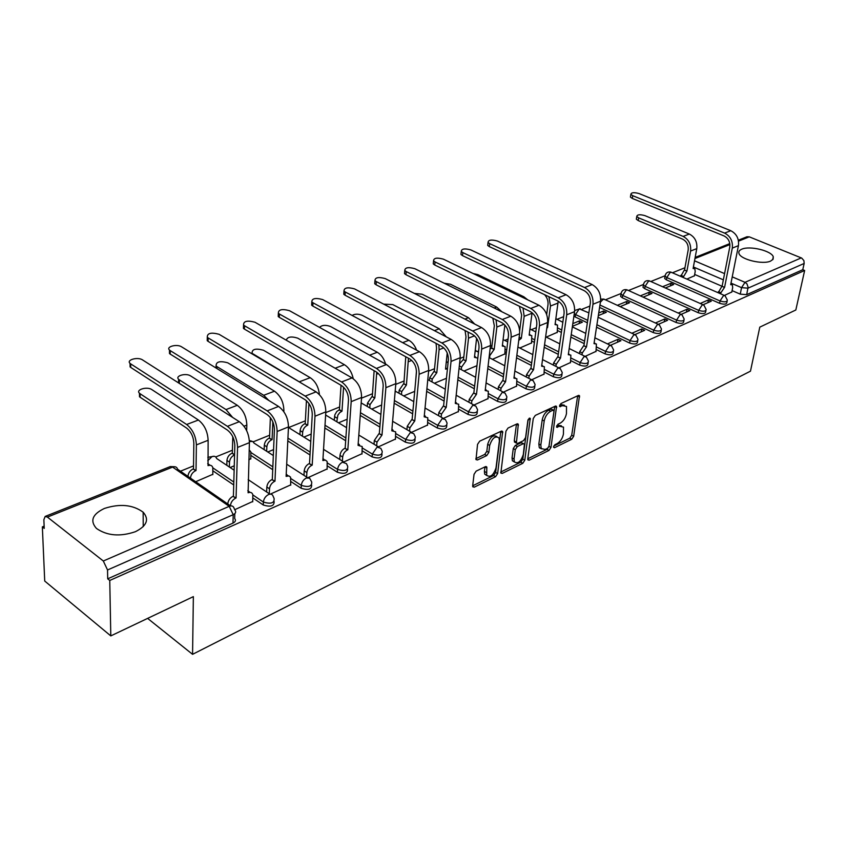 <?xml version="1.0" encoding="UTF-8"?>
<svg xmlns="http://www.w3.org/2000/svg" width="847" height="847" viewBox="0 0 847 847"><rect width="100%" height="100%" fill="white"/><g stroke="black" fill="none" stroke-linecap="round" stroke-linejoin="round"><path stroke-width="1.27" d="M553.546 446.771L554.478 447.724L571.736 439.244L573.663 436.3L579.507 395.729L578.363 395.475L560.905 403.564L559.613 406.507L562.736 405.639L566.516 406.486L566.463 413.622C565.521 418.058 563.414 421.245 560.163 423.193L557.887 424.273L556.595 427.174L559.708 426.285L563.509 427.1L563.435 434.056C562.503 438.428 560.418 441.605 557.178 443.574L554.923 444.675L553.546 446.771M135.393 531.704C146.849 525.934 149.432 519.433 143.154 512.202C132.863 504.706 119.946 503.446 104.414 508.444C92.408 514.182 89.75 520.852 96.452 528.443C107.082 535.802 120.062 536.892 135.393 531.704M770.643 261.067L773.099 259.214L773.279 256.81C771.564 250.765 749.68 245.514 741.781 249.187C739.251 250.257 738.33 251.728 739.018 253.581C740.754 259.584 762.903 264.867 770.643 261.067M476.152 471.123L474.045 474.299L472.69 485.797L472.795 486.792L474.267 487.163L495.58 476.681L497.634 473.568L502.663 431.536L501.276 431.176L479.688 441.171L477.549 444.368L476.003 459.593L477.464 459.985L486.739 455.591L488.835 452.425L489.682 445.458C492.234 437.963 495.357 435.474 499.052 437.963L499.381 440.906L496.003 467.883C493.43 475.326 490.318 477.793 486.676 475.294L486.813 467.036L485.395 466.676L476.152 471.123M804.65 270.479L795.831 309.991L759.791 327.143L750.474 371.177L192.565 654.329L193.36 596.627L110.798 635.906L109.761 580.46L804.65 270.479L802.765 269.706L804.163 263.459L748.007 288.16L741.559 287.652L730.993 283.12M527.776 458.799L527.893 459.868L529.174 460.165L548.994 450.424L550.963 447.428L556.564 406.412L555.357 406.126L535.304 415.411L533.271 418.492L527.776 458.799M522.768 463.32L502.229 473.409L500.852 473.081L505.934 431.187L508.02 428.053L516.988 423.892L518.322 424.231L516.395 443.087L517.718 443.415L523.552 440.631L525.585 437.56L527.903 420.334L530.243 418.397L524.78 460.26L522.768 463.32L520.799 462.197L500.746 472.033M110.798 635.906L44.722 581.042L42.35 526.876L44.139 526.156M684.958 267.737L672.412 272.787M664.969 275.794L650.814 281.5M643.286 284.539L628.506 290.5M620.893 293.57L605.436 299.806M589.893 306.074L581.571 309.42M563.636 316.662L556.881 319.383M536.373 327.651L531.302 329.695L529.989 328.922M508.062 339.065L504.865 340.356M491.991 345.544L490.402 346.19M478.629 350.933L477.454 351.41M463.807 356.915L460.133 358.397M434.543 368.72L428.614 371.113M404.135 380.981L395.771 384.347M372.521 393.728L361.521 398.164M339.626 406.994L325.777 412.574M305.365 420.811L289.261 427.301M269.664 435.21L253.264 441.816M232.417 450.223L215.72 456.957M193.529 465.903L180.432 471.197M109.761 580.46L107.707 578.829L107.537 569.978L103.313 561.01L47.411 517.094L45.177 516.426L43.864 519.719L44.235 528.369L42.35 526.876M802.765 269.706L746.683 294.65L740.246 294.153L732.083 290.616M722.015 286.265L694.656 274.439M738.34 240.209L746.948 236.768L749.267 236.842L801.707 258.081L803.898 260.601L804.163 263.459M703.232 304.698L711.289 301.172L708.42 299.912L707.891 302.665M665.361 287.969L673.64 284.55L670.877 283.332L670.422 285.884M681.253 314.322L689.829 310.563L686.938 309.261L686.43 312.056M643.127 297.138L651.946 293.507L649.162 292.247L648.717 294.83M658.5 324.274L667.637 320.282L664.736 318.938L664.228 321.765M620.142 306.625L629.533 302.75L626.727 301.458L626.293 304.084M634.954 334.576L644.683 330.319L641.751 328.954L641.264 331.812M598.31 315.624L606.346 312.31L603.53 310.987L603.117 313.644M610.56 345.248L620.915 340.727L617.971 339.308L617.495 342.22M572.424 326.307L582.365 322.209L579.528 320.844L579.136 323.543M585.277 356.312L596.034 351.367M546.241 337.106L557.284 332.32M559.062 367.789L570.507 362.527M519.814 348.011L531.567 342.919M531.842 379.7L544.049 374.099M492.403 359.319L504.907 353.908M503.584 392.066L516.575 386.105M474.204 404.919L488.052 398.588M443.637 418.291L458.396 411.547M411.833 432.214L427.555 425.035M378.683 446.718L395.454 439.064M344.126 461.837L362.018 453.696M308.064 477.623L327.143 468.942M270.384 494.108L290.754 484.844M248.838 459.805L250.818 458.651M234.778 509.682L252.734 501.466M195.657 481.742L212.83 474.309M274.121 501.54C274.237 506.093 270.617 507.247 263.269 505.003L252.861 497.941M233.73 484.96L212.904 470.837M311.622 485.003C311.802 489.344 308.308 490.434 301.14 488.264L290.913 481.572M272.723 469.683L250.924 455.432M347.514 469.174C347.778 473.314 344.401 474.341 337.392 472.245L327.334 465.892M310.002 454.945L287.8 440.927M381.976 453.928L381.965 454.056C382.177 457.983 378.895 458.926 372.119 456.882L362.23 450.848M345.682 440.736L324.846 428.01M415.051 439.286L415.019 439.572C415.146 443.277 411.949 444.146 405.427 442.166L395.687 436.406M379.858 427.036L360.25 415.432M446.793 425.236L446.75 425.66C446.803 429.154 443.69 429.948 437.391 428.031L427.809 422.526M412.637 413.823L394.162 403.214M477.295 411.737L477.232 412.288C477.221 415.591 474.182 416.311 468.105 414.458L458.651 409.186M444.103 401.076L426.655 391.346M506.622 398.757L506.538 399.435C506.464 402.547 503.489 403.204 497.623 401.404L488.317 396.354M474.32 388.773L457.825 379.816M534.828 386.264L534.722 387.047C534.605 389.991 531.704 390.594 526.029 388.847L516.85 383.998M503.383 376.894L487.766 368.646M561.995 374.236L561.868 375.115C561.699 377.9 558.872 378.45 553.366 376.767L544.325 372.098M531.344 365.428L516.532 357.805M506.39 352.574L505.151 351.939M588.178 362.643L588.019 363.617C587.818 366.253 585.044 366.751 579.719 365.121L570.793 360.631M558.279 354.342L544.208 347.281M534.415 342.368L531.81 341.055M613.408 351.463L613.239 352.521C612.995 355.02 610.285 355.465 605.118 353.887L596.309 349.567M584.229 343.638L570.857 337.085M561.392 332.437L557.527 330.542M637.759 340.685L637.569 341.817C637.293 344.178 634.636 344.591 629.628 343.056L596.532 327.186M587.363 322.792L575.177 316.947L575.526 314.533L574.266 313.686M661.274 330.277L661.052 331.473C660.745 333.707 658.161 334.078 653.281 332.596L599.581 307.419M683.974 320.219L683.741 321.468C683.413 323.596 680.872 323.935 676.128 322.495L622.301 297.784L622.683 295.423L620.999 294.089L621.126 293.051M705.922 310.5L705.678 311.802C705.318 313.813 702.83 314.121 698.224 312.734L644.715 288.668L645.107 286.339L643.392 284.994L643.519 284.02M727.149 301.098L726.885 302.453C726.514 304.359 724.079 304.645 719.579 303.29L666.398 279.838L666.811 277.551L665.054 276.186L665.191 275.286M192.565 654.329L147.622 618.384M724.492 295.402L731.819 291.982M686.875 279.097L694.413 275.783M670.877 283.332L662.587 286.731M649.162 292.247L640.332 295.868M626.727 301.458L617.336 305.322M603.53 310.987L598.723 312.967M579.528 320.844L572.826 323.607M573.917 316.1L575.177 316.947M620.798 295.349L620.618 296.439L622.301 297.784M643.169 286.297L643 287.313L644.715 288.668M664.821 277.53L664.662 278.483L666.398 279.838M107.707 578.829L232.978 523.118C235.508 521.816 236.069 520.28 234.672 518.523L234.81 513.663M708.42 299.912L700.225 303.48M686.938 309.261L678.203 313.072M664.736 318.938L655.43 322.993M641.751 328.954L631.851 333.263M617.971 339.308L607.437 343.903M463.944 371.06L476.946 365.692M434.405 383.246L446.454 378.281M403.691 395.92L414.712 391.367M371.759 409.09L381.648 405.014M338.514 422.801L347.164 419.244M303.882 437.094L311.177 434.088M267.779 451.991L273.581 449.598M230.109 467.523L234.27 465.808M561.423 425.84L557.739 425.215L559.708 426.285M556.691 425.713L557.739 425.215M564.398 405.226L560.746 404.591L562.736 405.639M559.666 405.088L560.746 404.591M553.758 446.041L569.777 438.185L571.714 435.252L577.675 395.793M527.776 458.778L547.035 449.344L548.994 446.348L554.732 406.422M547.607 448.264L548.983 446.168L554.012 411.166L553.059 410.139L550.624 411.271C547.289 413.23 545.14 416.47 544.197 420.991L540.82 445.024L541.212 448.561L545.193 449.45L547.607 448.264M553.377 410.043L551.069 409.08L553.059 410.139M541.36 448.825L539.243 447.47L538.851 443.934L542.207 419.911C543.149 415.401 545.288 412.161 548.623 410.202L551.069 409.08M515.241 442.441L514.277 440.874L516.458 424.146M528.147 419.54L522.811 459.148L524.78 460.26M514.034 459.021L514.341 461.869C517.845 464.156 520.831 461.7 523.308 454.511L524.441 444.093L523.128 443.786L517.305 446.57L515.262 449.662L514.034 459.021L512.054 457.899L512.371 460.747L514.415 461.996M523.626 443.637L521.149 442.674L523.128 443.786M512.054 457.899L513.271 448.539L515.315 445.458L521.149 442.674M520.799 462.197L522.811 459.148M486.792 475.527L484.696 474.14L484.399 471.398L484.939 466.898L486.93 468.073M496.903 436.597C493.145 434.49 490.064 437.063 487.671 444.315L489.682 445.458M475.876 458.629L484.728 454.437L486.834 451.282L487.671 444.315M472.7 485.776L493.6 475.538L495.654 472.425L500.789 431.398M694.371 276.006L695.207 271.495L694.815 268.668L693.111 268.51L696.785 248.626C697.399 241.914 694.921 237.054 689.352 234.047L644.959 215.646C639.919 214.249 637.188 214.535 636.764 216.483L638.67 217.87L638.225 220.591L636.33 219.204L636.489 218.23M680.702 276.397L684.344 270.055L686.949 271.019L690.591 251.051C691.205 244.317 688.717 239.436 683.127 236.398L638.67 217.87M686.949 271.019L683.095 277.445M638.225 220.591L682.64 239.161C686.779 241.416 688.622 245.037 688.177 250.034L684.545 269.981M731.766 292.215L732.676 287.641L732.359 284.804L730.686 284.666L738.436 245.641C739.156 238.769 736.604 233.783 730.792 230.712L639.093 193.571C634.022 192.195 631.28 192.46 630.867 194.365L632.751 195.689L632.317 198.442L630.433 197.107L630.581 196.165M718.203 292.766L721.909 286.307L724.598 287.292L732.295 248.118C733.004 241.204 730.442 236.207 724.619 233.105L632.751 195.689M632.317 198.442L724.069 235.942C728.388 238.24 730.294 241.956 729.765 247.07L722.11 286.222M724.598 287.292L720.903 292.755L718.415 291.675M720.691 293.845L720.903 292.755M552.064 288.139L502.027 264.603M557.241 332.575L557.527 325.026L555.06 324.613L558.205 301.161M546.929 327.387L547.522 327.683L550.497 306L548.909 296.725M547.522 327.683L546.855 327.99M544.568 294.65C547.204 297.593 548.348 300.981 547.988 304.804L546.664 314.502M595.992 351.632L596.415 343.988L594.001 343.617L600.544 301.193C601.031 293.687 598.236 288.149 592.18 284.581L497.39 241.035C491.451 239.405 488.327 239.87 488.041 242.422L489.661 243.629L489.322 246.615L487.703 245.408L487.861 243.989M579.433 353.591L579.719 351.674L583.689 345.682L586.516 346.847L592.985 304.242C593.451 296.694 590.655 291.124 584.578 287.535L489.661 243.629M489.322 246.615L584.123 290.616C588.623 293.284 590.698 297.413 590.348 303.014L583.932 345.576M586.516 346.847L582.302 352.955L579.719 351.674M582.005 354.872L582.302 352.955M527.776 299.859L523.795 296.768L477.814 274.619L473.24 273.56M531.524 343.183L531.789 335.624L529.163 335.137L532.085 312.723M519.158 337.222L521.339 338.313L524.166 316.333L523.012 308.033M521.339 338.313L518.756 340.388M519.359 306.254L521.646 315.095L519.666 330.637M529.269 334.332L530.222 334.84M570.476 362.791L570.867 355.137L568.295 354.702L574.562 311.664C574.997 304.031 572.17 298.388 566.061 294.724L470.847 249.929C464.728 248.245 461.541 248.753 461.276 251.443L462.833 252.607L462.515 255.635L460.959 254.471L461.117 252.957M553.324 365.068L553.62 362.961L557.675 356.852L560.523 358.048L566.717 314.819C567.141 307.154 564.293 301.479 558.184 297.795L462.833 252.607M462.515 255.635L557.739 300.918C562.27 303.66 564.388 307.874 564.07 313.549L557.929 356.746M540.45 448.137L539.645 448.063M560.523 358.048L556.214 364.274L553.62 362.961M555.907 366.391L556.214 364.274M501.869 311.77L496.66 307.048L450.498 284.253L444.146 283.205M504.876 354.173L505.108 346.603L502.313 346.052L504.876 325.026M490.074 349.038L491.694 348.053L494.203 349.345L496.861 327.037L496.077 319.806M494.203 349.345L489.831 355.56L489.566 357.847M492.816 318.176L494.33 325.767L491.694 348.053M502.43 345.078L503.414 345.735M474.68 324.062L468.497 317.71L422.177 294.237L414.342 293.39M477.74 358.747L477.443 358.006L474.458 357.37L476.596 338.302M459.54 363.829L463.256 359.573L466.041 360.79L468.529 338.154L468.052 332.066M466.041 360.79L461.562 367.132L461.297 369.641M465.056 330.531L465.988 336.841L463.531 359.456M474.585 356.227L475.601 357.042M446.253 336.841L439.265 328.784L392.796 304.602L383.67 304.126M447.428 368.816L445.543 369.123L447.205 352.955M429.429 380.504L429.694 377.762L433.992 371.42L436.808 372.669L439.095 349.695L438.862 344.856M436.808 372.669L432.214 379.149L431.949 381.891M436.057 343.374L436.554 348.35L434.278 371.304M445.67 367.831L446.74 368.773M416.576 350.16C414.871 345.544 412.309 342.262 408.889 340.293L362.304 315.359C358.387 313.792 354.978 313.813 352.077 315.423M415.644 381.277L416.47 370.986M398.937 393.22L399.202 390.202L403.606 383.723L406.433 385.014L408.455 358.217M406.433 385.014L401.722 391.632L401.457 394.649M405.766 356.746L403.903 383.596M385.586 364.051C383.987 358.567 381.224 354.639 377.296 352.267L330.637 326.54C325.682 324.729 321.987 325.004 319.541 327.387M367.238 406.444L367.482 403.13L372.002 396.512L374.85 397.857L376.735 372.193M374.85 397.857L370.012 404.601L369.758 407.926M374.13 370.7L372.309 396.385M353.231 378.694C351.865 372.257 348.932 367.598 344.433 364.718L297.71 338.154C291.177 336.132 287.377 336.82 286.275 340.208M334.258 420.239L334.84 414.839L336.778 411.526L339.446 409.694L341.987 411.208L343.586 387.195M341.987 411.208L339.763 412.595L337.858 415.178L336.788 421.764M341.045 385.269L339.446 409.694M319.414 394.575C318.578 386.994 315.508 381.362 310.193 377.688L263.449 350.235C255.815 348.138 252.025 349.091 252.088 353.104L253.062 354.47M299.923 434.617L300.124 430.604C300.558 427.407 302.146 425.099 304.878 423.691L307.757 425.12L308.943 403.511M307.757 425.12L307.429 425.258C304.687 426.666 303.099 428.974 302.665 432.182L302.453 436.194M306.445 400.695L305.216 423.553M302.739 383.935L253.084 353.898M283.84 411.695L283.893 410.573C283.65 402.145 280.516 395.687 274.513 391.198L227.779 362.823C219.871 360.663 215.974 361.701 216.101 365.925L216.98 366.624L216.948 368.561M215.477 367.662L216.091 366.624M264.137 449.641L264.317 445.204C264.719 441.954 266.35 439.593 269.198 438.132L272.088 439.614L272.829 421.859M272.088 439.614L271.739 439.752C268.891 441.223 267.26 443.584 266.847 446.835L266.678 451.271M270.384 417.635L269.547 437.994M268.827 400.451L263.703 395.295L216.98 366.624M246.657 430.647L246.837 425.109C246.488 416.533 243.301 409.927 237.298 405.3L190.617 375.93C186.001 372.722 174.831 375.824 178.601 379.297L179.363 379.901L179.331 383.342L178.569 382.728L178.59 379.869M250.807 458.989L250.818 451.822L249.166 449.916M234.577 454.86L234.513 454.881C231.549 456.406 229.876 458.82 229.484 462.134L229.357 467.025M226.827 465.331L226.954 460.44C227.335 457.136 229.008 454.723 231.972 453.209L234.587 454.543M232.787 436.766L232.343 453.06M179.331 383.342L226.742 413.664M232.629 417.423L226.011 409.577L179.363 379.901M544.007 374.374L544.377 366.709L541.625 366.2L547.596 322.527C547.988 314.777 545.108 309.017 538.967 305.259L443.341 259.14C437.041 257.414 433.77 257.964 433.548 260.802L435.04 261.924L434.744 264.995L433.251 263.872L433.41 262.242M526.241 376.989L526.538 374.681L530.698 368.445L533.568 369.673L539.454 325.809C539.825 318.017 536.924 312.236 530.773 308.435L435.04 261.924M434.744 264.995L530.36 311.611C534.923 314.438 537.062 318.726 536.797 324.496L530.963 368.329M541.741 365.332L542.715 365.862M533.568 369.673L529.142 376.036L526.538 374.681M528.835 378.344L529.142 376.036M516.543 386.391L516.882 378.725L513.938 378.143L519.592 333.803C519.92 325.936 516.998 320.06 510.815 316.196L414.829 268.69C408.328 266.911 404.982 267.514 404.792 270.5L406.221 271.58L405.957 274.693L404.527 273.613L404.675 271.876M498.121 389.376L498.428 386.835L502.684 380.472L505.574 381.743L511.122 337.222C511.44 329.303 508.496 323.406 502.313 319.499L406.221 271.58M405.957 274.693L501.922 322.728C506.506 325.629 508.687 330.002 508.454 335.867L502.959 380.356M514.076 377.063L515.082 377.783M505.574 381.743L501.043 388.233L498.428 386.835M500.725 390.774L501.043 388.233M488.01 398.873L488.327 391.219L485.183 390.541L490.487 345.534C490.741 337.53 487.766 331.548 481.562 327.567L385.247 278.599C378.545 276.768 375.115 277.424 374.967 280.569L376.312 281.596L376.079 284.761L374.723 283.734L374.872 281.871M468.899 402.261L469.217 399.477L473.579 392.976L476.49 394.289L481.678 349.08C481.922 341.045 478.936 335.02 472.711 331.008L376.312 281.596M376.079 284.761L472.351 334.279C476.956 337.265 479.169 341.733 479 347.694L473.854 392.86M485.331 389.281L486.379 390.171M476.49 394.289L471.843 400.917L469.217 399.477M471.525 403.701L471.843 400.917M458.365 411.854L458.661 404.22L455.294 403.426L460.196 357.73C460.397 349.599 457.369 343.49 451.133 339.393L354.544 288.891C347.619 286.995 344.104 287.715 343.998 291.029L345.258 291.993L345.047 295.211L343.787 294.237L343.914 292.247M438.524 415.676L438.841 412.616L443.309 405.978L446.242 407.333L451.038 361.425C451.207 353.252 448.169 347.101 441.922 342.971L345.258 291.993M345.047 295.211L441.583 346.296C446.221 349.366 448.465 353.93 448.349 359.986L443.606 405.851M455.442 401.997L456.533 403.045M446.242 407.333L441.478 414.109L438.841 412.616M441.16 417.169L441.478 414.109M427.534 425.342L427.788 417.751L424.188 416.84L428.677 370.435C428.794 362.167 425.723 355.92 419.445 351.706L322.643 299.573C315.486 297.625 311.876 298.409 311.812 301.903L312.998 302.803L312.818 306.074L311.643 305.164L311.76 303.035M406.931 429.651L407.238 426.285L411.822 419.509L414.776 420.906L419.127 374.279C419.223 365.968 416.131 359.689 409.853 355.433L312.998 302.803M312.818 306.074L409.556 358.81C414.204 361.976 416.502 366.635 416.428 372.796L412.129 419.371M424.347 415.242L425.49 416.428M414.776 420.906L409.874 427.83L407.238 426.285M409.567 431.187L409.874 427.83M395.433 439.392L395.665 431.854L391.801 430.805L395.824 383.67C395.867 375.253 392.733 368.879 386.444 364.528L289.473 310.69C282.072 308.679 278.367 309.526 278.356 313.21L279.436 314.046L279.298 317.36L278.218 316.524L278.314 314.258M374.025 444.22L374.31 440.525L379.022 433.59L381.997 435.04L385.883 387.672C385.893 379.223 382.749 372.807 376.439 368.413L279.436 314.046M279.298 317.36L376.174 371.854C380.843 375.115 383.172 379.869 383.172 386.137L379.34 433.452M391.949 429.048L393.167 430.371M381.997 435.04L376.968 442.123L374.31 440.525M376.671 445.818L376.968 442.123M361.987 454.024L362.198 446.549L358.059 445.363L361.574 397.465C361.521 388.911 358.345 382.389 352.024 377.91L254.968 322.241C247.303 320.187 243.502 321.098 243.544 324.983L244.518 325.746L244.423 329.112L243.438 328.361L243.513 325.926M339.732 459.445L340.007 455.368C340.483 452.118 342.103 449.757 344.835 448.275L347.831 449.768L351.187 401.647C351.113 393.05 347.916 386.486 341.595 381.955L244.518 325.746M244.423 329.112L341.362 385.459C346.042 388.815 348.424 393.686 348.477 400.059L345.174 448.137M358.196 443.447L359.53 444.897M347.831 449.768L347.503 449.916C344.761 451.398 343.151 453.77 342.664 457.02L340.007 455.368M342.379 461.096L342.664 457.02M327.122 469.28L327.164 461.551L325.439 460.09L322.866 460.535L325.82 411.864C325.682 403.161 322.432 396.502 316.1 391.865L219.034 334.279C211.104 332.162 207.187 333.157 207.282 337.254L208.15 337.921L208.087 341.352L207.219 340.674L207.271 338.091M303.967 475.347L304.211 470.847C304.666 467.555 306.328 465.13 309.176 463.595L312.194 465.141L314.978 416.237C314.809 407.492 311.548 400.779 305.206 396.1L208.15 337.921M208.087 341.352L305.015 399.657C309.716 403.13 312.13 408.106 312.268 414.585L309.526 463.447M322.982 458.471L324.57 460.037M312.194 465.141L311.844 465.289C308.986 466.835 307.334 469.259 306.868 472.562L304.211 470.847M306.625 477.052L306.868 472.562M290.733 485.204L290.574 477.189L288.912 475.919L286.117 476.385L288.467 426.92C288.224 418.058 284.92 411.24 278.568 406.454L181.586 346.825C176.981 343.702 165.726 346.667 169.485 350.044L170.236 350.626L170.226 354.11L169.474 353.527L169.485 350.785M266.636 491.98L266.837 487.014C267.26 483.658 268.965 481.181 271.94 479.593L274.979 481.191L277.138 431.483C276.853 422.579 273.539 415.708 267.186 410.88L170.236 350.626M170.226 354.11L267.038 414.49C271.749 418.079 274.206 423.172 274.417 429.768L272.31 479.434M286.222 474.172L288.086 475.834M274.979 481.191L274.608 481.35C271.633 482.949 269.928 485.426 269.494 488.793L266.837 487.014M269.293 493.759L269.494 488.793M212.83 474.659L212.798 467.608C212.078 465.469 210.49 464.812 208.044 465.638L208.129 440.292C207.674 431.557 204.434 424.802 198.42 420.027L151.857 389.609C147.166 386.221 135.404 389.641 139.469 393.241L140.104 393.749L140.126 397.243L139.49 396.735L139.48 393.707M187.949 476.395L187.949 476.342C188.299 472.986 190.014 470.519 193.116 468.942L196.028 470.519L196.388 444.897C195.901 436.12 192.64 429.323 186.636 424.495L140.104 393.749M196.028 470.519L195.646 470.678C192.555 472.255 190.829 474.733 190.48 478.1L190.48 478.153M140.126 397.243L186.594 428.053C191.051 431.642 193.455 436.681 193.836 443.182L193.497 468.783M207.706 463.574L210.045 465.268M252.724 501.837L252.808 494.68C252.12 492.52 250.553 491.885 248.107 492.774L249.41 442.653C249.05 433.632 245.683 426.644 239.33 421.7L142.529 359.911C137.849 356.619 126.002 359.89 130.057 363.395L130.682 363.871L130.724 367.418L130.067 364.019M227.769 503.965L227.769 503.923C228.171 500.503 229.918 497.962 233.031 496.3L236.069 497.962L237.552 447.428C237.149 438.365 233.772 431.335 227.409 426.327L130.682 363.871M130.724 367.418L227.314 430.011C232.036 433.717 234.534 438.937 234.831 445.649L233.412 496.141M247.8 490.593L249.981 492.361M236.069 497.962L235.688 498.131C232.586 499.794 230.829 502.335 230.426 505.754L230.426 505.807M553.536 447.205L554.478 447.724M559.507 406.2L560.449 406.698M556.5 426.856L557.442 427.364M103.313 561.01L229.219 506.337L172.619 467.099L47.411 517.094M740.246 294.153L741.559 287.652L745.021 282.316L801.283 257.88M723.359 279.838L693.397 266.985M694.54 260.812L724.577 273.613M732.242 276.874L745.021 282.316L746.938 283.84L748.102 287.186L746.683 294.65M749.267 236.842L738.52 241.141M729.913 244.571L694.953 258.536M263.269 505.003L263.385 502.059L252.861 494.944M233.814 482.049L212.862 467.872M301.14 488.264L301.299 485.373L290.997 478.661M272.85 466.813L250.966 452.542M337.392 472.245L337.582 469.386L327.482 463.034M310.161 452.118L287.938 438.121M372.119 456.882L372.341 454.077L362.421 448.042M345.872 437.952L325.004 425.247M405.427 442.166L405.681 439.402L395.92 433.643M380.081 424.294L360.451 412.711M437.391 428.031L437.677 425.31L428.074 419.816M412.891 411.123L394.384 400.525M468.105 414.458L468.402 411.769L458.947 406.518M444.379 398.408L426.909 388.699M497.623 401.404L497.951 398.768L488.624 393.717M474.627 386.147L458.111 377.211M526.029 388.847L526.368 386.243L517.178 381.404M503.7 374.31L488.063 366.073M553.366 376.767L553.737 374.194L544.674 369.546M531.683 362.876L516.861 355.264M506.707 350.055L505.468 349.419M579.719 365.121L580.1 362.58L571.164 358.112M558.628 351.833L544.557 344.782M534.753 339.869L532.138 338.567M605.118 353.887L605.51 351.389L596.701 347.079M584.599 341.161L571.217 334.618M561.741 329.981L557.877 328.085M629.628 343.056L630.03 340.589L596.902 324.75M587.733 320.367L575.526 314.533L579.295 308.869L588.866 312.882M653.281 332.596L653.704 330.171L599.951 305.026M676.128 322.495L676.573 320.102L622.683 295.423L626.293 289.96L628.082 290.309L680.914 314.301M698.224 312.734L698.669 310.362L645.107 286.339L648.643 280.971L650.316 281.278L702.915 304.676M719.579 303.29L720.035 300.96L666.811 277.551L670.273 272.279L671.851 272.543L724.185 295.37M727.34 300.124C726.97 302.03 724.534 302.305 720.035 300.96L723.56 295.529L725.085 295.762L727.34 300.124M706.123 309.451C705.773 311.452 703.285 311.76 698.669 310.362L702.258 304.846L703.889 305.111L706.123 309.451M684.185 319.086C683.857 321.204 681.316 321.532 676.573 320.102L680.236 314.481L681.973 314.777L684.185 319.086M661.486 329.049C661.179 331.283 658.585 331.653 653.704 330.171L657.452 324.443L659.305 324.793L661.486 329.049M637.982 339.361C637.706 341.712 635.059 342.124 630.03 340.589L633.863 334.756L635.843 335.158L637.982 339.361M613.641 350.033C613.397 352.521 610.687 352.977 605.51 351.389L609.438 345.449L611.545 345.894L613.641 350.033M588.411 361.097C588.199 363.723 585.425 364.221 580.1 362.58L584.102 356.523L586.368 357.042L588.411 361.097M562.239 372.564C562.069 375.337 559.232 375.877 553.737 374.194L557.834 368.011L560.259 368.593L562.239 372.564M535.082 384.453C534.955 387.386 532.054 387.99 526.368 386.243L530.571 379.932L533.165 380.61L535.082 384.453M506.866 396.798C506.792 399.9 503.827 400.557 497.951 398.768L502.25 392.32L505.034 393.082L506.866 396.798M477.539 409.62C477.528 412.913 474.489 413.632 468.402 411.769L472.817 405.194L475.802 406.062L477.539 409.62M447.036 422.949C447.089 426.433 443.976 427.227 437.677 425.31L442.198 418.587L445.406 419.572L447.036 422.949M415.284 436.819C415.411 440.514 412.214 441.372 405.681 439.402L410.319 432.531L413.76 433.643L415.284 436.819M382.198 451.26C382.41 455.178 379.117 456.12 372.341 454.077L377.106 447.057L380.811 448.317L382.198 451.26M347.704 466.305C347.99 470.466 344.623 471.493 337.582 469.386C338.069 466.115 339.7 463.722 342.474 462.197L346.444 463.627L347.704 466.305M311.696 482.007C312.088 486.411 308.615 487.533 301.299 485.373C301.754 482.038 303.427 479.593 306.328 478.015L309.621 478.121L311.696 482.007M274.079 498.407C274.576 503.065 271.008 504.293 263.385 502.059C263.819 498.682 265.545 496.162 268.563 494.532C270.934 493.642 272.459 494.246 273.147 496.331L274.079 498.407M600.385 302.188L603.191 299.256L605.097 299.647L658.161 324.263M562.832 322.273L555.886 318.694M507.713 341.86L503.097 339.605M478.502 352.066L475.199 350.753M446.231 362.389L448.116 362.209M310.764 441.382L289.939 428.402L288.478 426.782M249.42 441.562L252.755 441.446L254.068 443.129L273.327 455.559M207.759 460.747L211.983 456.607C214.365 455.813 215.911 456.448 216.641 458.513L234.143 470.223M232.978 523.118L233.211 514.68L107.537 569.978M234.915 510.106C236.324 511.863 235.752 513.388 233.211 514.68L229.219 506.337C231.824 505.384 233.465 506.072 234.143 508.38L234.915 510.106M174.853 466.739L170.3 466.57L172.619 467.099C175.223 466.242 176.885 466.962 177.616 469.249L230.606 505.934M45.177 516.426L170.162 466.623M577.665 395.92L579.644 396.947M571.714 435.252L573.663 436.3M569.777 438.185L571.736 439.244M554.711 406.549L556.712 407.598M548.994 446.348L550.963 447.428M547.035 449.344L548.994 450.424M527.755 459.36L529.174 460.165M548.623 410.202L550.624 411.271M542.207 419.911L544.197 420.991M538.851 443.934L540.82 445.024M500.725 472.541L502.229 473.409M516.448 424.273L518.449 425.374M514.277 440.874L516.268 441.986M528.93 418.45L530.338 419.212M515.315 445.458L517.305 446.57M513.271 448.539L515.262 449.662M484.399 471.398L486.39 472.552M486.834 451.282L488.835 452.425M484.728 454.437L486.739 455.591M475.876 459.063L477.464 459.985M500.778 431.525L502.79 432.648M495.654 472.425L497.634 473.568M493.6 475.538L495.58 476.681M472.679 486.22L474.267 487.163M696.785 248.626L690.591 251.051M680.893 275.328L683.296 276.366M684.344 270.055L686.748 271.104M689.352 234.047L683.127 236.398M732.295 248.118L738.436 245.641M724.397 287.377L721.909 286.307M724.619 233.105L730.792 230.712M558.078 303.035L550.497 306M592.985 304.242L600.544 301.193M586.272 346.952L583.689 345.682M584.578 287.535L592.18 284.581M532.032 313.252L524.166 316.333M519.126 337.434L521.085 338.419M523.795 296.768L522.43 297.286M566.717 314.819L574.562 311.664M560.269 358.154L557.675 356.852M558.184 297.795L566.061 294.724M504.06 324.21L496.861 327.037M491.429 348.159L493.939 349.451M496.66 307.048L494.203 307.969M474.511 335.804L468.529 338.154M459.318 365.936L461.562 367.132M463.256 359.573L465.765 360.907M468.497 317.71L464.876 319.086M443.754 347.873L439.095 349.695M429.694 377.762L432.214 379.149M433.992 371.42L436.523 372.786M439.265 328.784L434.384 330.637M411.737 360.43L408.508 361.69M399.202 390.202L401.722 391.632M403.606 383.723L406.137 385.141M408.889 340.293L402.653 342.654M378.365 373.516L376.703 374.173M367.482 403.13L370.012 404.601M372.002 396.512L374.533 397.974M377.296 352.267L369.599 355.179M334.491 416.586L337.021 418.111M339.118 409.832L341.659 411.335M344.433 364.718L335.147 368.233M300.124 430.604L302.665 432.182M304.878 423.691L307.429 425.258M310.193 377.688L299.827 381.605M283.893 410.573L283.226 410.837M264.317 445.204L266.847 446.835M269.198 438.132L271.739 439.752M274.513 391.198L263.703 395.295M246.837 425.109L244 426.221M226.954 460.44L229.484 462.134M231.972 453.209L234.513 454.881M237.298 405.3L226.011 409.577M539.454 325.809L547.596 322.527M533.303 369.79L530.698 368.445M530.773 308.435L538.967 305.259M511.122 337.222L519.592 333.803M505.299 381.859L502.684 380.472M502.313 319.499L510.815 316.196M481.678 349.08L490.487 345.534M476.205 394.416L473.579 392.976M472.711 331.008L481.562 327.567M451.038 361.425L460.196 357.73M445.946 407.46L443.309 405.978M441.922 342.971L451.133 339.393M419.127 374.279L428.677 370.435M414.469 421.033L411.822 419.509M409.853 355.433L419.445 351.706M385.883 387.672L395.824 383.67M381.679 435.178L379.022 433.59M376.439 368.413L386.444 364.528M351.187 401.647L361.574 397.465M347.503 449.916L344.835 448.275M341.595 381.955L352.024 377.91M314.978 416.237L325.82 411.864M311.844 465.289L309.176 463.595M305.206 396.1L316.1 391.865M277.138 431.483L288.467 426.92M274.608 481.35L271.94 479.593M267.186 410.88L278.568 406.454M208.129 440.292L196.388 444.897M193.116 468.942L195.646 470.678M198.42 420.027L186.636 424.495M237.552 447.428L249.41 442.653M235.688 498.131L233.031 496.3M227.409 426.327L239.33 421.7M143.228 526.622L143.154 512.202M772.655 259.775L773.279 256.81M664.662 278.483L665.054 276.186C665.71 272.808 667.701 271.464 671.025 272.131M643 287.313L643.392 284.994C644.016 281.522 646.028 280.135 649.427 280.833M620.618 296.439L620.999 294.089C621.603 290.521 623.646 289.092 627.129 289.812M604.07 299.097L600.703 299.129M580.216 308.7L574.679 310.521M598.067 317.244L634.604 334.565M572.339 326.878L585.764 333.39M594.89 337.815L610.2 345.237M531.281 329.684L535.802 331.929M545.648 336.81L559.772 343.829M569.195 348.509L584.896 356.312M517.909 347.048L532.784 354.618M542.525 359.573L558.66 367.789M476.078 350.647L475.241 350.383M489.068 357.582L504.759 365.777M514.849 371.039L531.429 379.7M447.608 362.114L446.295 361.764M459.053 368.434L475.622 377.317M486.083 382.918L503.15 392.076M427.788 379.604L445.321 389.26M456.173 395.242L473.748 404.93M395.189 391.092L413.77 401.626M425.035 408.021L443.182 418.312M361.171 402.907L380.885 414.427M392.616 421.287L411.346 432.235M325.629 415.03L346.582 427.671M358.81 435.051L378.196 446.74M323.543 449.344L343.617 461.869M251.633 441.107L249.378 440.599M286.699 464.198L307.546 477.655M214.058 456.268L207.822 457.295M248.171 479.624L269.865 494.14M729.807 243.608L695.165 257.414M578.787 395.358L579.507 395.729M555.801 405.999L556.564 406.412M539.243 447.47L541.212 448.561M517.464 423.765L518.322 424.231M514.404 441.975L516.395 443.087M529.661 418.09L530.243 418.397M512.371 460.747L514.341 461.869M485.924 466.517L486.813 467.036M484.696 474.14L486.676 475.294M501.763 431.028L502.663 431.536M636.764 216.483L636.33 219.204M693.217 267.98L693.937 268.287M630.867 194.365L630.433 197.107M731.501 284.433L730.792 284.137M555.166 323.882L556.087 324.327M488.041 242.422L487.703 245.408M595.007 343.31L594.107 342.866M461.276 251.443L460.959 254.471M569.343 354.374L568.401 353.908M252.088 353.104L252.067 353.877M216.101 365.925L216.059 368.022M178.601 379.297L178.569 382.728M433.548 260.802L433.251 263.872M404.792 270.5L404.527 273.613M374.967 280.569L374.723 283.734M343.998 291.029L343.787 294.237M311.812 301.903L311.643 305.164M278.356 313.21L278.218 316.524M243.544 324.983L243.438 328.361M207.282 337.254L207.219 340.674M169.485 350.044L169.474 353.527M139.469 393.241L139.49 396.735M130.057 363.395L130.099 366.931"/></g></svg>
